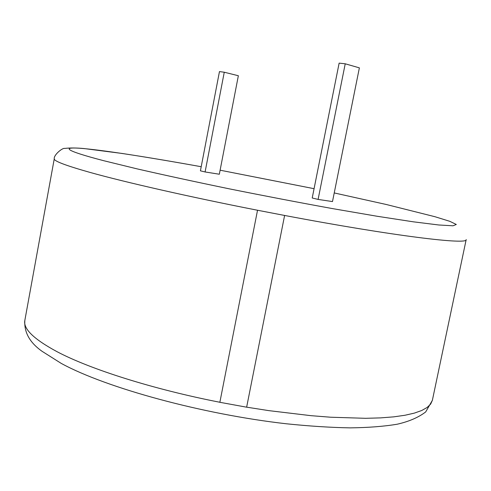 <?xml version="1.0" encoding="UTF-8"?>
<svg xmlns="http://www.w3.org/2000/svg" width="491" height="491" viewBox="0 0 491 491"><rect width="100%" height="100%" fill="white"/><g stroke="black" fill="none" stroke-linecap="round" stroke-linejoin="round"><path stroke-width="0.74" d="M345.228 63.793L359.375 67.862L332.493 201.574L318.1 199.42L312.215 197.99L339.134 63.13L345.228 63.793L318.1 199.42M205.097 171.967L219.33 174.225L238.356 75.737L224.264 72.226L205.097 171.967L200.42 170.831L219.465 71.588L224.264 72.226M246.648 407.162L268.792 410.629L311.079 415.681L330.67 417.221L365.599 418.307L380.586 417.884L393.751 416.853L405.014 415.251L414.33 413.121L421.695 410.513L427.127 407.481L430.662 404.068L432.368 400.331L466.18 239.59C468.629 245.058 393.77 236.146 284.59 215.451L257.53 210.24L219.858 402.301L246.642 407.192L284.608 215.463L257.53 210.246C189.428 196.897 124.886 182.173 90.031 172.415C65.493 165.485 53.574 160.938 54.268 158.777C53.611 154.996 62.517 147.613 64.744 148.429C69.875 147.791 76.308 147.828 84.041 148.552L121.946 153.431C145.422 157.003 171.844 161.435 201.212 166.719C151.523 157.74 106.75 150.663 83.519 148.546C60.798 146.508 63.431 150.215 103.742 160.71L137.136 168.879C164.46 175.14 195.222 181.805 229.407 188.863C264.483 195.903 298.731 202.464 332.155 208.54L377.094 216.255L413.269 221.809L438.77 224.982L452.99 225.799L456.311 224.479L449.83 221.331L434.977 216.721L386.282 204.495L334.23 192.938L386.399 204.52M432.368 400.331L425.691 411.931C418.455 417.454 408.96 421.548 397.201 424.218C384.011 426.421 368.348 427.636 350.212 427.87C330.725 427.526 309.416 426.157 286.271 423.77C202.734 414.318 106.363 388.037 61.234 363.401L42.097 351.323C29.761 342.626 24.01 332.315 24.845 320.384C23.034 328.712 33.732 339.128 56.944 351.642C89.945 369.122 152.627 389.142 219.864 402.27M314.068 188.691L220.109 170.193L314.068 188.685M24.845 320.384L54.268 158.777"/></g></svg>
